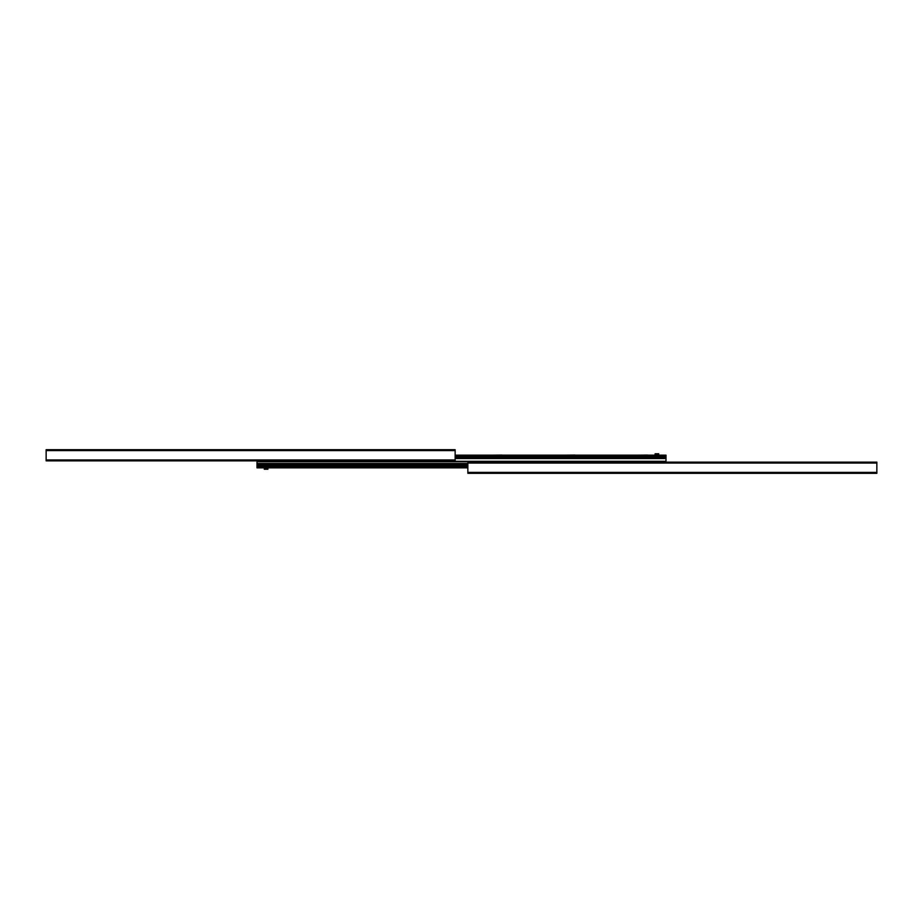 <?xml version="1.0" encoding="UTF-8"?>
<svg xmlns="http://www.w3.org/2000/svg" width="923" height="923" viewBox="0 0 923 923"><rect width="100%" height="100%" fill="white"/><g stroke="black" fill="none" stroke-linecap="round" stroke-linejoin="round"><path stroke-width="1.38" d="M46.15 460.865L455.143 460.865L455.143 449.686L46.15 449.686L46.15 460.865M876.85 473.314L876.85 462.135L467.857 462.135L467.857 473.314L876.85 473.314M257.009 460.865L257.009 461.5L665.991 461.5L665.991 457.82L455.143 457.843M455.143 457.82L665.991 457.82L665.991 455.143L455.143 455.143M665.991 462.135L665.991 461.5L257.009 461.5L257.009 467.857L467.857 467.857M502.135 455.847L502.135 455.051L493.574 455.143M574.844 455.847L574.844 455.051L566.284 455.143M647.554 455.847L647.554 455.051L638.993 455.143M658.722 455.143L658.722 453.77L655.088 453.77L655.088 455.143M264.278 467.857L264.278 469.23L267.912 469.23L267.912 467.857M46.15 459.954L455.143 459.954M46.15 450.597L455.143 450.597M467.857 472.403L876.85 472.403M467.857 463.046L876.85 463.046M257.009 461.315L665.991 461.315M455.143 458.546L665.991 458.546M455.143 458.396L665.991 458.396M455.143 457.958L665.991 457.958M455.143 456.977L665.991 456.977L455.143 457M455.143 456.562L665.991 456.562M455.143 455.374L665.991 455.374M665.991 461.685L257.009 461.685M467.857 463.496L257.009 463.496M467.857 463.6L257.009 463.6M467.857 464.869L257.009 464.869M467.857 465.134L257.009 465.134M467.857 466.046L257.009 466.046M467.857 466.311L257.009 466.311M467.857 467.58L257.009 467.58"/></g></svg>

